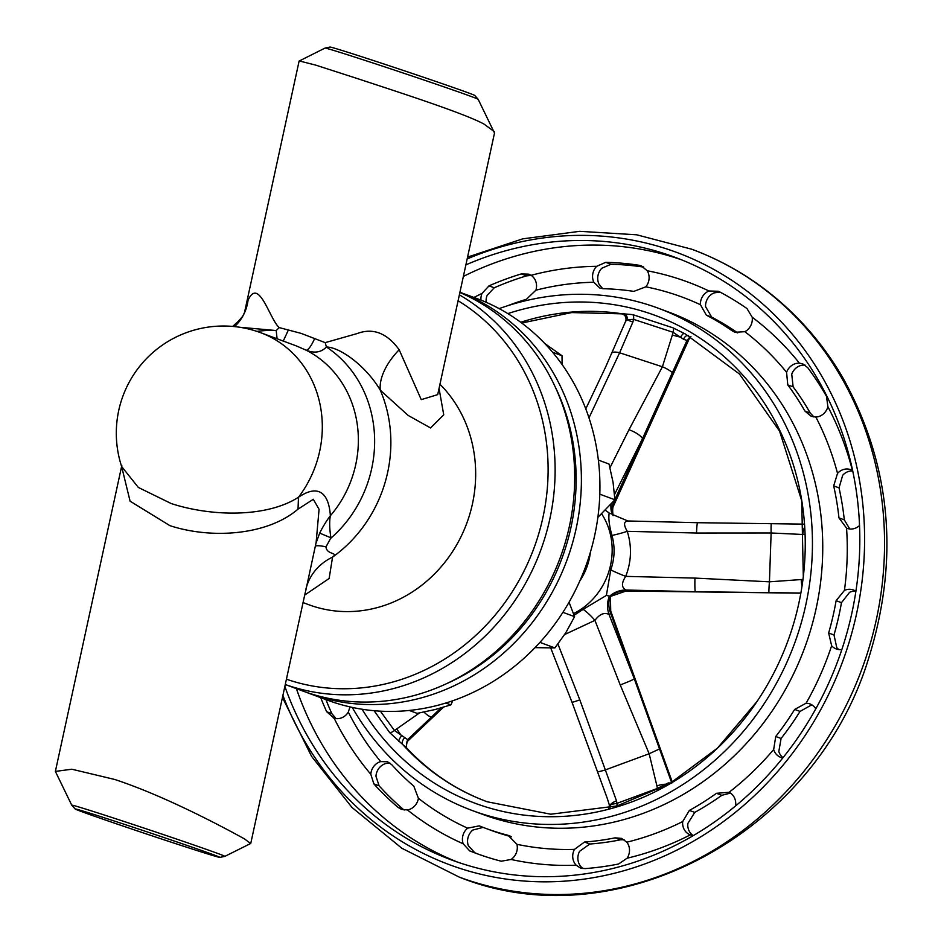 <?xml version="1.0" encoding="UTF-8"?>
<svg xmlns="http://www.w3.org/2000/svg" width="941" height="941" viewBox="0 0 941 941"><rect width="100%" height="100%" fill="white"/><g stroke="black" fill="none" stroke-linecap="round" stroke-linejoin="round"><path stroke-width="1.41" d="M590.372 552.285A58.918 53.731 110.3 0 1 587.466 565.4A58.918 53.731 110.3 0 1 579.844 580.879M610.462 596.335L606.392 595.418L610.756 569.905C614.755 558.46 615.155 546.956 611.944 535.405C609.203 525.525 608.298 518.068 609.203 513.033L605.404 510.293M507.822 313.6A260.022 237.144 110.3 0 1 802.838 580.409A260.022 237.144 110.3 0 1 790.628 633.164A260.022 237.144 110.3 0 1 759.211 698.175A260.022 237.144 110.3 0 1 362.073 709.22M622.413 313.718L632.705 314.623L673.015 327.833L685.413 334.02M602.687 288.675L599.005 284.158A13.386 12.209 110.3 0 1 601.84 268.22L610.991 264.268A306.66 279.677 110.3 0 1 643.738 267.115M732.31 330.926A279.877 255.246 -69.7 0 0 706.338 315.141L700.398 304.696A13.386 12.209 110.3 0 1 708.961 290.981L718.512 291.287A306.66 279.677 110.3 0 1 746.978 308.566L752.212 317.235A13.386 12.209 110.3 0 1 750.436 326.221A13.386 12.209 110.3 0 1 744.872 331.691L734.897 332.267L732.31 330.926L737.673 332.902A279.877 255.246 -69.7 0 0 711.69 317.129L705.55 306.601A13.386 12.209 110.3 0 1 714.113 292.886L719.959 292.051M813.941 416.981L810.236 413.017A279.877 255.246 -69.7 0 0 793.134 386.869L791.734 374.2A13.386 12.209 110.3 0 1 804.567 365.084L805.12 365.12M849.747 528.971L844.312 519.879A279.877 255.246 -69.7 0 0 839.043 487.873L842.689 475.264A13.386 12.209 110.3 0 1 852.734 470.923M838.949 649.596A13.386 12.209 110.3 0 1 836.784 647.655L833.997 634.987A279.877 255.246 -69.7 0 0 841.477 602.675L849.582 592.324A13.386 12.209 110.3 0 1 855.851 591.254M574.445 849.382L584.49 842.042A279.877 255.246 -69.7 0 0 615.096 837.843L621.542 838.384L626.824 842.195A13.386 12.209 110.3 0 1 627.118 858.216L618.543 864.003A306.66 279.677 110.3 0 1 585.02 868.602L580.326 867.955L576.186 865.202A13.386 12.209 110.3 0 1 572.74 857.133A13.386 12.209 110.3 0 1 574.445 849.382A286.57 261.351 110.3 0 1 516.927 844.312A13.386 12.209 110.3 0 1 511.092 859.462L501.235 861.215A306.66 279.677 110.3 0 1 476.064 853.346A306.66 279.677 110.3 0 1 469.677 850.887L463.16 843.771A13.386 12.209 110.3 0 1 463.16 834.702A13.386 12.209 110.3 0 1 467.618 828.162L479.228 825.869A279.877 255.246 -69.7 0 0 485.05 828.115A279.877 255.246 -69.7 0 0 508.034 835.302L516.927 844.312M583.044 868.578L581.338 867.108A13.386 12.209 110.3 0 1 577.892 859.039A13.386 12.209 110.3 0 1 579.597 851.287L589.854 844.018A279.877 255.246 -69.7 0 0 620.448 839.819L624.095 839.678M478.675 854.299A306.66 279.677 110.3 0 1 474.899 852.817L468.312 845.677A13.386 12.209 110.3 0 1 468.312 836.608A13.386 12.209 110.3 0 1 472.77 830.08L483.062 827.374M380.705 761.598L387.492 761.751L391.774 764.715A279.877 255.246 -69.7 0 0 413.805 786.147L418.404 798.286A13.386 12.209 110.3 0 1 407.465 809.954L401.454 809.389L397.996 807.354A306.66 279.677 110.3 0 1 373.859 783.877L370.813 774.278A13.386 12.209 110.3 0 1 374.259 765.774A13.386 12.209 110.3 0 1 380.705 761.598A286.57 261.351 110.3 0 1 348.311 712.066A13.386 12.209 110.3 0 1 334.149 718.23L333.349 717.971M404.183 810.036L403.207 809.295A306.66 279.677 110.3 0 1 379.082 785.806L375.965 776.196A13.386 12.209 110.3 0 1 379.411 767.691A13.386 12.209 110.3 0 1 385.857 763.504L389.974 763.08M480.969 300.12A13.386 12.209 110.3 0 1 482.004 293.439L489.026 285.852A306.66 279.677 110.3 0 1 521.338 273.913L528.807 274.16L531.1 275.313A13.386 12.209 110.3 0 1 536.076 282.335A13.386 12.209 110.3 0 1 535.899 290.204L526.384 299.297A279.877 255.246 -69.7 0 0 507.752 305.696M645.832 286.829L633.799 291.392A279.877 255.246 -69.7 0 0 603.44 288.722L599.888 288.064L593.853 282.253A13.386 12.209 110.3 0 1 596.688 266.315L605.769 262.327A306.66 279.677 110.3 0 1 639.045 265.268L641.244 265.832L647.232 270.761A13.386 12.209 110.3 0 1 648.984 279.524A13.386 12.209 110.3 0 1 645.832 286.829A286.57 261.351 110.3 0 1 700.398 304.696M815.871 417.051L811.201 416.31L804.884 411.041A279.877 255.246 -69.7 0 0 787.77 384.893L786.582 372.295A13.386 12.209 110.3 0 1 799.415 363.179L802.685 363.838L807.754 367.708A306.66 279.677 110.3 0 1 826.492 396.349L827.892 406.7A13.386 12.209 110.3 0 1 822.904 414.358A13.386 12.209 110.3 0 1 815.871 417.051A286.57 261.351 110.3 0 1 837.537 473.358A13.386 12.209 110.3 0 1 850.84 469.688A13.386 12.209 110.3 0 1 852.405 470.418L852.664 470.559M859.545 525.513A13.386 12.209 110.3 0 1 853.84 528.677A13.386 12.209 110.3 0 1 847.065 528.336A13.386 12.209 110.3 0 1 846.559 528.136L838.96 517.891A279.877 255.246 -69.7 0 0 833.679 485.885L837.537 473.358M841.854 649.537A13.386 12.209 110.3 0 1 837.902 649.431A13.386 12.209 110.3 0 1 836.255 648.961A13.386 12.209 110.3 0 1 831.632 645.738L828.645 633.011A279.877 255.246 -69.7 0 0 836.126 600.687L844.43 590.419A13.386 12.209 110.3 0 1 853.393 589.983A13.386 12.209 110.3 0 1 855.898 591.289M782.806 757.917A13.386 12.209 110.3 0 1 780.818 757.387A13.386 12.209 110.3 0 1 777.842 755.729A13.386 12.209 110.3 0 1 773.667 749.53L775.737 736.485A279.877 255.246 -69.7 0 0 794.663 709.432L806.072 703.233A13.386 12.209 110.3 0 1 809.954 703.927A13.386 12.209 110.3 0 1 815.8 708.82M783.018 757.658A13.386 12.209 110.3 0 1 782.994 757.634A13.386 12.209 110.3 0 1 778.819 751.447L781.089 738.462A279.877 255.246 -69.7 0 0 800.015 711.408L811.224 705.138A13.386 12.209 110.3 0 1 812.412 705.197M693.423 835.514L690.341 834.867A13.386 12.209 110.3 0 1 684.048 829.197A13.386 12.209 110.3 0 1 682.696 821.564L689.377 810.424A279.877 255.246 -69.7 0 0 716.477 793.31L729.099 792.287A13.386 12.209 110.3 0 1 735.544 805.943M692.999 835.479A13.386 12.209 110.3 0 1 689.2 831.103A13.386 12.209 110.3 0 1 687.847 823.469L694.729 812.401A279.877 255.246 -69.7 0 0 721.841 795.298L730.463 793.087M499.153 308.624A267.82 244.26 110.3 0 1 658.265 308.213A267.82 244.26 110.3 0 1 797.392 635.387A267.82 244.26 110.3 0 1 472.206 810.507A267.82 244.26 110.3 0 1 352.24 707.397M349.993 706.891L348.311 712.066M370.813 774.278A302.637 276.007 110.3 0 1 334.149 718.23L326.668 711.725A306.66 279.677 110.3 0 1 320.705 697.657M486.144 302.284A13.386 12.209 110.3 0 1 487.156 295.345L494.237 287.781A306.66 279.677 110.3 0 1 526.56 275.854L531.265 275.431M465.877 264.88A321.387 293.11 110.3 0 1 674.803 257.222A321.387 293.11 110.3 0 1 841.76 649.819A321.387 293.11 110.3 0 1 451.539 859.968A321.387 293.11 110.3 0 1 284.864 686.448M467.171 258.928A326.562 297.827 110.3 0 1 779.148 319.634A326.562 297.827 110.3 0 1 846.241 651.29A326.562 297.827 110.3 0 1 567.117 880.964A326.562 297.827 110.3 0 1 282.912 695.423M459.926 292.275A214.254 195.41 110.3 0 1 569.352 553.296A214.254 195.41 110.3 0 1 309.201 693.399L327.739 700.269A214.254 195.41 -69.7 0 0 587.89 560.166A214.254 195.41 -69.7 0 0 476.593 298.426L459.926 292.263M445.658 684.072A210.243 191.741 -69.7 0 0 564.318 551.579A210.243 191.741 -69.7 0 0 555.508 387.539M459.373 294.839A214.254 195.41 110.3 0 1 543.075 543.569A214.254 195.41 110.3 0 1 285.276 684.519L302.508 690.917A214.254 195.41 -69.7 0 0 562.647 550.814A214.254 195.41 -69.7 0 0 459.878 292.498M232.698 326.421A214.254 195.41 110.3 0 1 240.555 319.434M286.429 679.202A208.902 190.517 -69.7 0 0 536.37 541.275A208.902 190.517 -69.7 0 0 458.091 300.744M244.86 312.012L248.048 300.273C258.881 276.313 269.879 319.893 279.277 327.609L301.12 333.373L325.198 342.642L357.133 333.573C372.977 327.597 386.986 332.996 399.172 349.758L421.25 399.643L437.706 394.62L494.507 133.022L478.169 99.311A80.75 1.153 -161.5 0 0 478.157 99.299L474.77 95.476A76.327 1.094 -161.5 0 0 468.571 92.959A76.327 1.094 -161.5 0 0 388.445 65.494A76.327 1.094 -161.5 0 0 330.044 47.05L325.045 48.062A80.75 1.153 -161.5 0 0 325.033 48.073L299.109 61.071L244.378 313.106M478.157 99.299A80.75 1.153 -161.5 0 0 471.582 96.629A80.75 1.153 -161.5 0 0 386.833 67.576A80.75 1.153 -161.5 0 0 325.045 48.062M494.26 131.587L483.768 123.93C462.96 112.944 403.077 93.629 356.521 78.291L315.764 65.129L299.226 60.93M81.314 811.495A76.327 1.094 -161.5 0 0 161.44 838.96A76.327 1.094 -161.5 0 0 219.841 857.392A76.327 1.094 -161.5 0 0 213.654 854.816A76.327 1.094 -161.5 0 0 131.775 826.774A76.327 1.094 -161.5 0 0 75.115 808.966A76.327 1.094 -161.5 0 0 81.314 811.495M219.841 857.392L224.84 856.381A80.75 1.153 -161.5 0 0 224.852 856.369A80.75 1.153 -161.5 0 0 218.288 853.652A80.75 1.153 -161.5 0 0 132.058 824.116A80.75 1.153 -161.5 0 0 71.716 805.131A80.75 1.153 -161.5 0 0 71.728 805.155L75.115 808.966M224.852 856.369L250.659 843.512L244.531 838.925C227.334 829.409 166.851 796.639 114.778 779.477L71.857 769.22L55.378 771.42L71.716 805.131M303.073 602.593L308.954 604.769A131.234 119.683 -69.7 0 0 312.906 606.145A131.234 119.683 -69.7 0 0 456.738 544.745A131.234 119.683 -69.7 0 0 439.953 384.269M305.696 590.948L316.129 542.463L319.07 509.304L313.306 499.283L298.026 509.128L298.485 497.236A107.133 97.699 -69.7 0 0 303.837 489.591A107.133 97.699 -69.7 0 0 308.566 481.521A107.133 97.699 -69.7 0 0 312.647 473.076A107.133 97.699 -69.7 0 0 316.035 464.313A107.133 97.699 -69.7 0 0 260.645 332.691A107.133 107.133 0 0 0 121.636 466.524L138.339 487.45L171.25 503.564C211.713 516.762 266.738 517.679 298.485 497.236L298.485 497.236C322.787 480.91 329.409 499.777 330.35 515.774C329.291 521.537 329.479 528.877 330.926 537.817L325.974 546.886C326.774 555.166 338.842 552.061 332.561 557.119L329.138 578.48L304.696 595.077M439.047 388.445L443.74 414.828L430.543 427.943L408.135 415.416L380.305 390.221C366.32 366.496 340.654 347.347 326.409 346.982C321.246 352.381 314.541 353.475 306.319 350.264L296.074 345.806M298.026 509.128C267.185 535.535 211.196 539.217 169.898 525.643L130.093 501.188L121.612 466.442L55.39 771.361M315.917 543.416L319.693 533.112C322.951 526.537 326.503 520.761 330.35 515.774A107.133 97.699 -69.7 0 0 306.319 350.264C308.53 349.711 311.236 345.97 314.435 339.042M277.101 338.772L276.195 330.538L239.602 327.245M305.966 588.972A53.566 48.885 -171.5 0 1 332.561 557.119A131.234 119.683 -69.7 0 0 380.305 390.221A53.566 29.583 -39.8 0 1 399.172 349.758M315.306 546.262A9.375 1.882 -167.8 0 1 325.974 546.886M319.693 533.112L330.926 537.817M256.975 331.397A119.201 108.709 -69.7 0 1 276.195 330.538L279.277 327.609M288.181 330.444L283.253 341.054M234.58 326.598A53.566 47.944 25.4 0 0 244.213 313.447L244.213 313.447A53.566 47.944 25.4 0 0 248.048 300.273M325.198 342.642L326.409 346.982A119.201 108.709 -69.7 0 1 330.914 538.123M309.201 693.399A214.254 195.41 110.3 0 1 305.86 692.117M690.341 834.867A13.386 12.209 110.3 0 1 690.329 834.867A302.637 276.007 110.3 0 1 627.118 858.216M336.031 718.606L331.879 713.666A306.66 279.677 110.3 0 1 325.927 699.586M485.05 828.115L490.414 830.103A279.877 255.246 -69.7 0 0 511.386 836.761M380.376 711.149L394.42 730.475L404.783 737.615A5.352 3.176 -53.9 0 0 402.677 744.484L406.065 747.33C429.155 772.067 456.185 790.205 487.156 801.767A254.435 232.039 110.3 0 1 402.677 744.484L389.739 732.686L374.095 710.702M804.943 531.336L804.755 527.83M608.968 808.072A5.352 5.176 -147.3 0 0 609.497 804.649L609.98 805.884L609.497 804.649L616.99 803.355L657.406 788.429L668.322 782.936L671.792 783.065M668.322 782.936A5.352 3.423 -98.7 0 0 668.886 784.088M657.747 790.04A5.352 1.494 -115.3 0 0 657.406 788.429A66.952 21.643 69.7 0 0 656.924 785.935A12.057 4.893 -11.5 0 1 665.299 784.229A5.352 2.235 -107.5 0 0 666.134 785.629M609.721 807.896A5.352 4.74 -115.8 0 0 610.685 804.39A12.057 4.893 -11.5 0 1 616.508 800.862A66.952 21.643 -110.3 0 1 616.99 803.355A5.352 1.953 -105 0 1 616.084 806.708M407.512 739.779L406.077 747.342L407.512 739.779L441.082 707.938M404.783 737.615L407.676 739.65M389.739 732.686A5.352 1.823 -39 0 0 394.42 730.475A66.952 22.772 146.8 0 0 396.737 728.899A12.057 0.823 55.4 0 0 401.595 735.921A5.352 1.811 -51.9 0 0 398.878 741.543M612.767 514.798A24.101 20.079 155.5 0 1 614.626 500.153L613.803 505.317L690.071 336.925L686.954 340.501L683.507 339.231L673.027 332.267L633.564 319.352L627.282 319.693L626.071 320.422L626.588 320.74M626.071 320.422A5.352 5.305 68.5 0 0 621.919 313.765A254.435 232.039 110.3 0 0 520.702 322.269M632.705 314.623A5.352 2.282 102.2 0 1 633.564 319.352A66.952 27.442 -71.9 0 1 632.893 322.034A12.057 1.729 -165.6 0 1 627.282 319.693A5.352 4.881 86.6 0 0 623.636 313.6M684.378 333.49A5.352 1.694 117.3 0 0 680.602 337.16A12.057 1.729 -165.6 0 1 672.368 334.961A66.952 27.442 108.1 0 0 673.027 332.267A5.352 2.094 114 0 0 673.015 327.833M683.507 339.231A5.352 3.082 114.5 0 1 688.577 335.561M687.024 340.301L690.306 336.631M805.061 534.347A66.952 9.398 2 0 1 802.873 534.488A12.057 6.469 -93.2 0 1 804.708 527.113M802.05 585.914A12.057 6.469 -93.2 0 1 801.332 579.538A66.952 9.398 -178 0 0 802.967 579.444M628.482 521.114C623.707 521.055 623.295 524.466 627.247 531.324C631.999 546.498 631.482 561.518 625.706 576.374L694.964 578.092A12.057 0.812 91.4 0 0 695.317 591.724L800.873 593.03M802.873 534.488L771.126 532.982L769.444 581.82L801.332 579.538M610.438 596.406L610.756 613.45A24.101 22.608 47.2 0 1 610.109 596.535A24.101 23.866 -176.6 0 1 626.541 590.877L610.38 596.453M671.603 782.524L634.316 678.92A12.057 0.706 158.6 0 1 620.225 684.919L594.924 620.378L564.647 634.528M656.924 785.935L649.161 753.741L620.225 684.919M557.919 644.02L579.809 699.833A12.057 0.706 158.6 0 1 571.975 702.186L607.227 798.262L609.356 805.002L608.803 808.378M659.512 748.954L649.161 753.741L605.345 769.914L616.508 800.862M396.737 728.899L419.58 712.902M521.749 323.045L571.669 312.577L621.613 313.835C624.977 314.659 626.412 316.929 625.918 320.646L605.486 367.319L585.784 408.888M632.893 322.034L619.625 352.781L588.984 417.851M609.968 467.712L628.964 429.766A12.057 3.752 26.6 0 1 642.538 438.53L686.954 340.501M612.038 352.851A12.057 4.023 23.5 0 1 619.625 352.781L662.405 366.79L672.368 334.961M613.803 505.317L613.803 505.317C612.603 506.917 612.368 510.351 613.085 515.633M804.508 524.137L697.563 522.702A12.057 0.812 91.4 0 0 696.516 533.029L627.247 531.324A24.101 3.729 162 0 1 611.944 535.405M588.548 416.545A12.057 3.752 26.6 0 1 589.489 416.839M610.756 569.905A24.101 2.635 -158.2 0 0 625.706 576.374C621.283 583.161 621.425 587.702 626.13 590.019L626.541 590.877L695.317 591.724L626.13 590.019A24.101 23.596 134.4 0 0 609.356 596.488A24.101 22.807 -106.3 0 0 609.027 614.449C604.322 612.144 599.617 614.132 594.924 620.378A24.101 7.81 -131.2 0 0 583.149 609.368L606.392 595.418M612.897 515.186L612.168 514.209A24.101 21.231 141.5 0 1 611.085 504.223M612.426 514.468L627.894 520.973L697.563 522.702M574.104 615.249L583.149 609.368M612.168 514.209L609.203 513.033M534.994 647.643L554.872 647.914L565.835 632.693L574.575 616.649L569.046 602.216M539.922 642.374L554.872 647.914M562.918 612.332L574.575 616.649M597.864 517.374L614.896 499.777L613.062 482.31L609.015 464.031L598.37 460.09M599.817 494.19L614.896 499.777M562.095 364.52L562.024 355.733L544.886 343.618M552.59 352.24L562.024 355.733M409.241 710.443L417.122 713.36L435.107 709.538L450.868 704.891L452.774 700.739M445.799 703.009L450.868 704.891M601.687 513.904A66.635 60.777 110.3 0 1 608.427 572.881A66.635 60.777 110.3 0 1 573.528 613.614M584.49 842.042L589.854 844.018M804.884 411.041L810.236 413.017M838.96 517.891L844.312 519.879M828.645 633.011L833.997 634.987M775.737 736.485L781.089 738.462M689.377 810.424L694.729 812.401M658.265 308.213L668.569 312.036A267.82 244.26 110.3 0 1 807.696 639.198A267.82 244.26 110.3 0 1 482.51 814.318L472.206 810.507M773.667 749.53A286.57 261.351 110.3 0 1 729.099 792.287M682.696 821.564A286.57 261.351 110.3 0 1 626.824 842.195M467.618 828.162A286.57 261.351 110.3 0 1 418.404 798.286M831.632 645.738A286.57 261.351 110.3 0 1 831.15 647.185A286.57 261.351 110.3 0 1 806.072 703.233M463.16 843.771A302.637 276.007 110.3 0 1 407.465 809.954M576.186 865.202A302.637 276.007 110.3 0 1 511.092 859.462M457.749 862.191A321.387 293.11 110.3 0 1 296.403 688.659M459.243 877.106C616.873 940.529 815 833.397 868.343 659.276C899.796 559.283 891.292 465.419 842.818 377.706C830.15 355.933 815.153 336.16 797.839 318.387C767.409 287.323 732.074 264.28 691.823 249.247A334.773 305.319 110.3 0 1 865.732 658.206A334.773 305.319 110.3 0 1 459.243 877.106L401.878 848.276L351.958 807.437L311.612 756.423L282.465 697.493M463.372 276.431A321.387 293.11 110.3 0 1 680.955 259.587M846.559 528.136A286.57 261.351 110.3 0 1 844.43 590.419M827.892 406.7A302.637 276.007 110.3 0 1 852.405 470.418M744.872 331.691A286.57 261.351 110.3 0 1 786.582 372.295M752.212 317.235A302.637 276.007 110.3 0 1 799.415 363.179M647.232 270.761A302.637 276.007 110.3 0 1 708.961 290.981M605.769 262.327L610.991 264.268M639.045 265.268L643.315 266.844M535.899 290.204A286.57 261.351 110.3 0 1 593.853 282.253M531.1 275.313A302.637 276.007 110.3 0 1 596.688 266.315M489.026 285.852L494.237 287.781M521.338 273.913L526.56 275.854M473.935 297.45A302.637 276.007 110.3 0 1 482.004 293.439M326.668 711.725L331.879 713.666M397.996 807.354L403.207 809.295M373.859 783.877L379.082 785.806M469.677 850.887L474.899 852.817M615.096 837.843L620.448 839.819M716.477 793.31L721.841 795.298M794.663 709.432L800.015 711.408M836.126 600.687L841.477 602.675M833.679 485.885L839.043 487.873M787.77 384.893L793.134 386.869M706.338 315.141L711.69 317.129M508.034 835.302L510.222 836.114M694.964 578.092L769.444 581.82A12.057 0.906 94.6 0 0 768.891 592.63M634.316 678.92L610.756 613.45L609.027 614.449L634.316 678.92M579.809 699.833L605.345 769.914A12.057 0.929 161.6 0 1 597.7 771.773M431.26 717.265A12.057 5.964 -139.1 0 1 424.003 712.043M628.964 429.766L662.405 366.79A12.057 3.47 29.6 0 1 672.403 372.612M614.885 499.577L642.538 438.53L614.544 494.472M771.244 523.725A12.057 0.706 88.2 0 0 771.126 532.982L696.516 533.029M803.308 576.657L801.732 500.788L779.571 431.131L739.426 373.989L685.342 333.984M691.823 249.247L636.739 234.803L579.703 231.321L522.678 238.861L467.571 257.093M296.121 345.829L260.645 332.679M305.355 592.042L250.776 843.371M121.801 465.536L121.636 466.513M245.378 310.777L242.66 316.317L233.768 326.515M487.156 801.767L550.756 814.212L616.931 805.967L669.769 783.582L717.465 748.13L756.999 701.527M690.153 336.749L690.929 336.502M625.93 591.019L800.85 593.171M672.297 782.112L610.662 610.862M406.606 742.178L443.399 707.267M571.975 702.186L550.708 647.949"/></g></svg>
